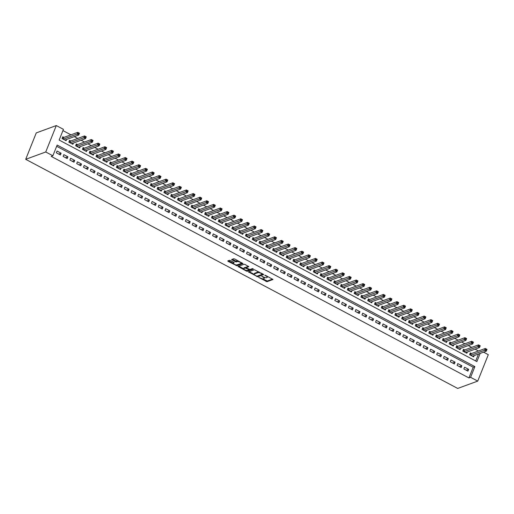 <?xml version="1.0" encoding="UTF-8"?>
<svg xmlns="http://www.w3.org/2000/svg" width="514" height="514" viewBox="0 0 514 514"><rect width="100%" height="100%" fill="white"/><g stroke="black" fill="none" stroke-linecap="round" stroke-linejoin="round"><path stroke-width="0.77" d="M258.703 277.393L267.017 281.717L272.985 279.5L265.494 275.324L264.749 275.202L265.95 275.979A2.538 0.79 -158.2 0 1 267.261 277.309A2.538 0.79 -158.2 0 1 267.036 277.496L266.548 277.676A2.538 0.79 -158.2 0 1 263.361 276.93L261.748 276.275L262.905 277.097A2.538 0.79 -158.2 0 1 264.215 278.421A2.538 0.79 -158.2 0 1 263.99 278.614L263.496 278.794A2.538 0.79 -158.2 0 1 260.315 278.042L258.703 277.393M230.433 260.534L229.437 260.302L227.779 260.906L228.12 261.382L236.98 265.783L242.955 263.566L234.673 258.979L233.684 258.748L231.608 259.538L235.386 261.735L237.372 261.607A2.127 0.662 -158.2 0 1 239.723 262.082A2.127 0.662 -158.2 0 1 241.13 263.341A2.127 0.662 -158.2 0 1 240.937 263.502L237.057 264.922A2.127 0.662 -158.2 0 1 234.705 264.447A2.127 0.662 -158.2 0 1 233.298 263.187A2.127 0.662 -158.2 0 1 233.491 263.027L234.204 262.731L233.799 262.32L230.433 260.534M52.871 155.768L45.74 151.983L25.7 159.314L457.698 388.436L477.737 381.099L470.599 377.321L474.885 366.611L57.157 145.057L52.871 155.768L51.201 156.378L468.935 377.931L470.599 377.321M248.513 271.9L257.713 276.783L263.688 274.566L254.417 269.741L248.513 271.9M246.354 271.051L238.078 266.464L244.047 264.247L245.043 264.479L248.821 266.676L246.354 267.614L246.694 268.09L249.92 269.503L252.413 268.591L253.396 269.047L247.35 271.283L246.354 271.051L246.604 270.428M63.942 137.386L62.753 136.756L62.04 138.542L66.113 140.701L66.614 139.455M70.733 140.99L69.544 140.361L68.831 142.147L72.904 144.305L73.406 143.059M77.524 144.595L76.335 143.965L75.622 145.745L79.702 147.91L80.197 146.663M84.322 148.193L83.133 147.563L82.413 149.349L86.493 151.508L86.988 150.261M91.113 151.797L89.924 151.167L89.211 152.954L93.285 155.112L93.786 153.866M97.904 155.401L96.716 154.772L96.002 156.552L100.076 158.717L100.577 157.47M104.695 158.999L103.507 158.37L102.794 160.156L106.867 162.321L107.368 161.068M111.487 162.604L110.298 161.974L109.585 163.76L113.658 165.919L114.159 164.673M118.278 166.208L117.089 165.579L116.376 167.365L120.456 169.524L120.951 168.277M125.075 169.813L123.887 169.177L123.174 170.963L127.247 173.128L127.748 171.875M131.867 173.411L130.678 172.781L129.965 174.567L134.038 176.726L134.54 175.48M138.658 177.015L137.469 176.386L136.756 178.172L140.83 180.33L141.331 179.084M145.449 180.62L144.261 179.99L143.547 181.77L147.621 183.935L148.122 182.688M152.24 184.218L151.052 183.588L150.339 185.374L154.418 187.533L154.913 186.286M159.038 187.822L157.849 187.192L157.13 188.979L161.21 191.137L161.704 189.891M165.829 191.426L164.641 190.797L163.927 192.577L168.001 194.742L168.502 193.495M172.62 195.024L171.432 194.395L170.719 196.181L174.792 198.346L175.293 197.093M179.412 198.629L178.223 197.999L177.51 199.785L181.583 201.944L182.084 200.698M186.203 202.233L185.014 201.604L184.301 203.39L188.375 205.549L188.876 204.302M192.994 205.838L191.806 205.202L191.092 206.988L195.172 209.153L195.667 207.9M199.792 209.436L198.603 208.806L197.884 210.592L201.963 212.751L202.458 211.505M206.583 213.04L205.394 212.411L204.681 214.197L208.755 216.355L209.256 215.109M213.374 216.645L212.186 216.015L211.472 217.795L215.546 219.96L216.047 218.713M220.165 220.243L218.977 219.613L218.264 221.399L222.337 223.558L222.838 222.311M226.957 223.847L225.768 223.217L225.055 225.003L229.135 227.162L229.629 225.916M233.754 227.451L232.566 226.822L231.846 228.601L235.926 230.767L236.421 229.52M240.546 231.049L239.357 230.42L238.644 232.206L242.717 234.371L243.218 233.118M247.337 234.654L246.148 234.024L245.435 235.81L249.508 237.969L250.01 236.723M254.128 238.258L252.939 237.629L252.226 239.415L256.3 241.574L256.801 240.327M260.919 241.863L259.731 241.227L259.017 243.013L263.091 245.178L263.592 243.925M267.71 245.461L266.522 244.831L265.809 246.617L269.889 248.776L270.383 247.53M274.508 249.065L273.319 248.435L272.6 250.222L276.68 252.38L277.174 251.134M281.299 252.67L280.111 252.04L279.398 253.82L283.471 255.985L283.972 254.738M288.091 256.268L286.902 255.638L286.189 257.424L290.262 259.583L290.763 258.336M294.882 259.872L293.693 259.242L292.98 261.028L297.053 263.187L297.555 261.941M301.673 263.476L300.484 262.847L299.771 264.626L303.845 266.792L304.346 265.545M308.464 267.074L307.276 266.445L306.562 268.231L310.642 270.396L311.137 269.143M315.262 270.679L314.073 270.049L313.36 271.835L317.434 273.994L317.935 272.748M322.053 274.283L320.864 273.654L320.151 275.44L324.225 277.599L324.726 276.352M328.844 277.888L327.656 277.252L326.943 279.038L331.016 281.203L331.517 279.95M335.636 281.486L334.447 280.856L333.734 282.642L337.807 284.801L338.308 283.555M342.427 285.09L341.238 284.46L340.525 286.247L344.605 288.405L345.1 287.159M349.224 288.695L348.036 288.065L347.316 289.845L351.396 292.01L351.891 290.763M356.016 292.293L354.827 291.663L354.114 293.449L358.187 295.608L358.688 294.361M362.807 295.897L361.618 295.267L360.905 297.053L364.979 299.212L365.48 297.966M369.598 299.501L368.409 298.872L367.696 300.651L371.77 302.817L372.271 301.57M376.389 303.099L375.201 302.47L374.488 304.256L378.561 306.421L379.062 305.168M383.181 306.704L381.992 306.074L381.279 307.86L385.359 310.019L385.853 308.773M389.978 310.308L388.79 309.679L388.076 311.465L392.15 313.624L392.651 312.377M396.769 313.913L395.581 313.277L394.868 315.063L398.941 317.228L399.442 315.975M403.561 317.511L402.372 316.881L401.659 318.667L405.732 320.826L406.233 319.579M410.352 321.115L409.163 320.485L408.45 322.272L412.524 324.43L413.025 323.184M417.143 324.719L415.954 324.09L415.241 325.87L419.321 328.035L419.816 326.788M423.941 328.317L422.752 327.688L422.033 329.474L426.112 331.639L426.607 330.386M430.732 331.922L429.543 331.292L428.83 333.078L432.904 335.237L433.405 333.991M437.523 335.526L436.335 334.897L435.621 336.676L439.695 338.842L440.196 337.595M444.314 339.131L443.126 338.495L442.413 340.281L446.486 342.446L446.987 341.193M451.106 342.729L449.917 342.099L449.204 343.885L453.277 346.044L453.778 344.798M457.897 346.333L456.708 345.704L455.995 347.49L460.075 349.649L460.57 348.402M464.695 349.938L463.506 349.302L462.786 351.088L466.866 353.253L467.361 352M463.872 368.968L467.946 371.134L468.659 369.348L464.585 367.189L463.872 368.968M457.081 365.37L461.154 367.529L461.868 365.743L457.794 363.584L457.081 365.37M450.283 361.766L454.363 363.925L455.076 362.145L451.003 359.98L450.283 361.766M443.492 358.162L447.572 360.327L448.285 358.541L444.205 356.382L443.492 358.162M436.701 354.564L440.774 356.722L441.487 354.936L437.414 352.777L436.701 354.564M429.91 350.959L433.983 353.118L434.696 351.338L430.623 349.173L429.91 350.959M423.118 347.355L427.192 349.52L427.905 347.734L423.832 345.569L423.118 347.355M416.321 343.757L420.401 345.916L421.114 344.129L417.04 341.971L416.321 343.757M409.529 340.152L413.609 342.311L414.323 340.525L410.243 338.366L409.529 340.152M402.738 336.548L406.812 338.713L407.531 336.927L403.451 334.762L402.738 336.548M395.947 332.944L400.02 335.109L400.734 333.323L396.66 331.164L395.947 332.944M389.156 329.346L393.229 331.504L393.942 329.718L389.869 327.559L389.156 329.346M382.365 325.741L386.438 327.9L387.151 326.12L383.078 323.955L382.365 325.741M375.567 322.137L379.647 324.302L380.36 322.516L376.287 320.357L375.567 322.137M368.776 318.539L372.856 320.697L373.569 318.911L369.489 316.752L368.776 318.539M361.984 314.934L366.058 317.093L366.771 315.313L362.698 313.148L361.984 314.934M355.193 311.33L359.267 313.495L359.98 311.709L355.906 309.544L355.193 311.33M348.402 307.732L352.476 309.891L353.189 308.104L349.115 305.946L348.402 307.732M341.611 304.127L345.684 306.286L346.397 304.5L342.324 302.341L341.611 304.127M334.813 300.523L338.893 302.688L339.606 300.902L335.526 298.737L334.813 300.523M328.022 296.919L332.095 299.084L332.815 297.298L328.735 295.139L328.022 296.919M321.231 293.321L325.304 295.479L326.017 293.693L321.944 291.534L321.231 293.321M314.439 289.716L318.513 291.875L319.226 290.095L315.153 287.93L314.439 289.716M307.648 286.112L311.722 288.277L312.435 286.491L308.361 284.332L307.648 286.112M300.851 282.514L304.93 284.672L305.644 282.886L301.57 280.728L300.851 282.514M294.059 278.909L298.139 281.068L298.852 279.288L294.773 277.123L294.059 278.909M287.268 275.305L291.342 277.47L292.061 275.684L287.981 273.519L287.268 275.305M280.477 271.707L284.55 273.866L285.264 272.079L281.19 269.921L280.477 271.707M273.686 268.102L277.759 270.261L278.472 268.475L274.399 266.316L273.686 268.102M266.894 264.498L270.968 266.663L271.681 264.877L267.608 262.712L266.894 264.498M260.097 260.894L264.177 263.059L264.89 261.273L260.81 259.114L260.097 260.894M253.306 257.296L257.379 259.454L258.099 257.668L254.019 255.509L253.306 257.296M246.514 253.691L250.588 255.85L251.301 254.07L247.228 251.905L246.514 253.691M239.723 250.087L243.797 252.252L244.51 250.466L240.436 248.301L239.723 250.087M232.932 246.489L237.005 248.647L237.719 246.861L233.645 244.703L232.932 246.489M226.134 242.884L230.214 245.043L230.927 243.263L226.854 241.098L226.134 242.884M219.343 239.28L223.423 241.445L224.136 239.659L220.056 237.494L219.343 239.28M212.552 235.682L216.625 237.841L217.345 236.054L213.265 233.896L212.552 235.682M205.761 232.077L209.834 234.236L210.547 232.45L206.474 230.291L205.761 232.077M198.969 228.473L203.043 230.638L203.756 228.852L199.683 226.687L198.969 228.473M192.178 224.869L196.252 227.034L196.965 225.248L192.891 223.089L192.178 224.869M185.381 221.271L189.46 223.429L190.174 221.643L186.1 219.484L185.381 221.271M178.589 217.666L182.669 219.825L183.382 218.045L179.302 215.88L178.589 217.666M171.798 214.062L175.872 216.227L176.585 214.441L172.511 212.276L171.798 214.062M165.007 210.464L169.08 212.623L169.793 210.836L165.72 208.678L165.007 210.464M158.216 206.859L162.289 209.018L163.002 207.238L158.929 205.073L158.216 206.859M151.418 203.255L155.498 205.42L156.211 203.634L152.138 201.469L151.418 203.255M144.627 199.65L148.707 201.816L149.42 200.03L145.34 197.871L144.627 199.65M137.836 196.052L141.909 198.211L142.629 196.425L138.549 194.266L137.836 196.052M131.044 192.448L135.118 194.613L135.831 192.827L131.757 190.662L131.044 192.448M124.253 188.844L128.327 191.009L129.04 189.223L124.966 187.064L124.253 188.844M117.462 185.246L121.535 187.404L122.248 185.618L118.175 183.459L117.462 185.246M110.664 181.641L114.744 183.8L115.457 182.02L111.384 179.855L110.664 181.641M103.873 178.037L107.953 180.202L108.666 178.416L104.586 176.251L103.873 178.037M97.082 174.439L101.155 176.598L101.868 174.811L97.795 172.653L97.082 174.439M90.291 170.834L94.364 172.993L95.077 171.207L91.004 169.048L90.291 170.834M83.499 167.23L87.573 169.395L88.286 167.609L84.212 165.444L83.499 167.23M76.708 163.625L80.782 165.791L81.495 164.005L77.421 161.846L76.708 163.625M69.91 160.027L73.99 162.186L74.703 160.4L70.624 158.241L69.91 160.027M63.119 156.423L67.193 158.582L67.912 156.802L63.832 154.637L63.119 156.423M468.935 377.931L473.214 367.221L56.662 146.291M61.115 153.198L57.041 151.039L56.328 152.819L60.401 154.984L61.115 153.198L58.705 154.078M478.483 350.978L475.09 349.173M471.691 347.374L468.299 345.575M464.9 343.77L461.508 341.971M458.109 340.172L454.717 338.366M451.318 336.567L447.919 334.768M444.52 332.963L441.128 331.164M437.729 329.358L434.336 327.559M430.938 325.76L427.545 323.961M424.146 322.156L420.754 320.357M417.355 318.551L413.956 316.752M410.564 314.953L407.165 313.148M403.766 311.349L400.374 309.55M396.975 307.745L393.583 305.946M390.184 304.147L386.791 302.341M383.393 300.542L380 298.743M376.601 296.938L373.203 295.139M369.804 293.333L366.411 291.534M363.012 289.735L359.62 287.936M356.221 286.131L352.829 284.332M349.43 282.527L346.038 280.728M342.639 278.929L339.24 277.123M335.848 275.324L332.449 273.525M329.05 271.72L325.658 269.921M322.259 268.122L318.866 266.316M315.467 264.517L312.075 262.718M308.676 260.913L305.284 259.114M301.885 257.308L298.486 255.509M295.087 253.71L291.695 251.911M288.296 250.106L284.904 248.307M281.505 246.502L278.113 244.703M274.714 242.904L271.321 241.098M267.922 239.299L264.524 237.5M261.131 235.695L257.732 233.896M254.334 232.097L250.941 230.291M247.542 228.492L244.15 226.693M240.751 224.888L237.359 223.089M233.96 221.283L230.568 219.484M227.169 217.685L223.77 215.886M220.377 214.081L216.979 212.282M213.58 210.477L210.187 208.678M206.789 206.879L203.396 205.073M199.997 203.274L196.605 201.475M193.206 199.67L189.814 197.871M186.415 196.065L183.016 194.266M179.617 192.467L176.225 190.668M172.826 188.863L169.434 187.064M166.035 185.258L162.642 183.459M159.244 181.66L155.851 179.855M152.452 178.056L149.054 176.257M145.661 174.452L142.262 172.653M138.864 170.854L135.471 169.048M132.072 167.249L128.68 165.45M125.281 163.645L121.889 161.846M118.49 160.04L115.097 158.241M111.699 156.442L108.3 154.643M104.901 152.838L101.509 151.039M98.11 149.233L94.717 147.434M91.319 145.635L87.926 143.83M84.527 142.031L81.135 140.232M77.736 138.427L74.337 136.628M70.945 134.829L62.946 130.582M475.707 360.989L478.495 354.017M471.486 353.536L470.297 352.906L469.584 354.692L473.657 356.851L474.159 355.604M480.166 353.407L476.883 361.612L59.155 140.059L63.434 129.348L56.302 125.564L36.263 132.901L25.7 159.314M483.552 352.167L488.3 354.686L477.737 381.099M56.302 125.564L45.74 151.983M473.214 367.221L474.885 366.611M468.659 369.348L466.243 370.234M461.868 365.743L459.452 366.63M455.076 362.145L452.661 363.025M448.285 358.541L445.869 359.421M441.487 354.936L439.078 355.823M434.696 351.338L432.287 352.219M427.905 347.734L425.489 348.614M421.114 344.129L418.698 345.016M414.323 340.525L411.907 341.412M407.531 336.927L405.116 337.807M400.734 333.323L398.324 334.209M393.942 329.718L391.527 330.605M387.151 326.12L384.735 327M380.36 322.516L377.944 323.396M373.569 318.911L371.153 319.798M366.771 315.313L364.362 316.194M359.98 311.709L357.571 312.589M353.189 308.104L350.773 308.991M346.397 304.5L343.982 305.387M339.606 300.902L337.19 301.782M332.815 297.298L330.399 298.184M326.017 293.693L323.608 294.58M319.226 290.095L316.817 290.975M312.435 286.491L310.019 287.371M305.644 282.886L303.228 283.773M298.852 279.288L296.437 280.169M292.061 275.684L289.645 276.564M285.264 272.079L282.854 272.966M278.472 268.475L276.057 269.362M271.681 264.877L269.265 265.757M264.89 261.273L262.474 262.153M258.099 257.668L255.683 258.555M251.301 254.07L248.892 254.95M244.51 250.466L242.1 251.346M237.719 246.861L235.303 247.748M230.927 243.263L228.512 244.144M224.136 239.659L221.72 240.539M217.345 236.054L214.929 236.941M210.547 232.45L208.138 233.337M203.756 228.852L201.34 229.732M196.965 225.248L194.549 226.128M190.174 221.643L187.758 222.53M183.382 218.045L180.967 218.925M176.585 214.441L174.175 215.321M169.793 210.836L167.384 211.723M163.002 207.238L160.586 208.119M156.211 203.634L153.795 204.514M149.42 200.03L147.004 200.916M142.629 196.425L140.213 197.312M135.831 192.827L133.422 193.707M129.04 189.223L126.624 190.103M122.248 185.618L119.833 186.505M115.457 182.02L113.041 182.9M108.666 178.416L106.25 179.296M101.868 174.811L99.459 175.698M95.077 171.207L92.668 172.094M88.286 167.609L85.87 168.489M81.495 164.005L79.079 164.891M74.703 160.4L72.288 161.287M67.912 156.802L65.496 157.682M264.215 278.421L264.498 277.708A2.538 0.79 -158.2 0 0 264.459 277.406M267.261 277.309L267.55 276.596A2.538 0.79 -158.2 0 0 267.556 276.423M262.648 278.826L267.299 281.004L272.568 279.076M257.488 276.031L263.264 274.142M249.155 271.668L254.16 274.328M256.447 275.992L257.141 276.153L262.32 274.258L261.118 273.416A2.538 0.79 -158.2 0 0 257.938 272.671L254.398 273.962A2.538 0.79 -158.2 0 0 254.167 274.155A2.538 0.79 -158.2 0 0 255.477 275.478L256.447 275.992M259.069 271.919A2.538 0.79 -158.2 0 0 258.221 271.957L257.938 272.671M254.167 274.155L254.456 273.435A2.538 0.79 -158.2 0 1 254.681 273.249L258.221 271.957M243.668 268.758L238.785 266.168M248.397 266.258L246.579 267.049M252.869 268.655L247.632 270.57L247.35 271.283M243.874 268.52A2.127 0.662 -158.2 0 0 243.681 268.681A2.127 0.662 -158.2 0 0 245.088 269.94A2.127 0.662 -158.2 0 0 247.44 270.415L248.879 269.856L248.468 269.439L245.242 268.019L243.874 268.52L244.156 267.807A2.127 0.662 -158.2 0 0 243.97 267.967L243.681 268.681M246.367 267.466L245.525 267.306L245.242 268.019M244.156 267.807L245.525 267.306M246.919 270.46L247.632 270.57M233.491 263.027L233.786 262.313A2.127 0.662 -158.2 0 0 233.587 262.474L233.298 263.187M241.13 263.341L241.413 262.628A2.127 0.662 -158.2 0 0 241.432 262.564M238.194 260.849A2.127 0.662 -158.2 0 0 237.661 260.894L237.372 261.607M232.322 259.242L235.675 261.022L237.661 260.894M236.575 264.973L242.531 263.149M228.415 260.675L233.285 263.252M472.469 356.221L486.295 351.165L484.599 350.265L485.312 348.479L471.216 353.638L470.014 353.619M486.038 349.128L485.312 348.479L487.009 349.379L486.295 351.165L486.719 349.488L486.038 349.128L485.756 349.841L486.437 350.201M485.756 349.841L470.773 355.322M465.678 352.623L479.504 347.56L477.808 346.661L478.521 344.875L464.425 350.034L463.217 350.015M479.247 345.524L478.521 344.875L480.217 345.774L479.504 347.56L479.928 345.883L479.247 345.524L478.964 346.237L479.639 346.597M478.964 346.237L463.975 351.717M458.886 349.019L472.713 343.956L471.01 343.056L471.724 341.27L457.633 346.43L456.426 346.41M472.456 341.919L471.724 341.27L473.426 342.176L472.713 343.956L473.137 342.279L472.456 341.919L472.173 342.632L472.848 342.992M472.173 342.632L457.184 348.119M452.089 345.414L465.915 340.358L464.219 339.458L464.932 337.672L450.842 342.825L449.634 342.806M465.665 338.315L464.932 337.672L466.635 338.572L465.915 340.358L466.346 338.681L465.665 338.315L465.376 339.034L466.057 339.394M465.376 339.034L450.392 344.515M445.297 341.81L459.124 336.754L457.428 335.854L458.141 334.068L444.045 339.227L442.843 339.208M458.873 334.717L458.141 334.068L459.837 334.967L459.124 336.754L459.548 335.077L458.873 334.717L458.584 335.43L459.265 335.79M458.584 335.43L443.601 340.911M438.506 338.212L452.333 333.149L450.637 332.25L451.35 330.463L437.253 335.623L436.052 335.603M452.076 331.112L451.35 330.463L453.046 331.369L452.333 333.149L452.757 331.472L452.076 331.112L451.793 331.826L452.474 332.185M451.793 331.826L436.81 337.312M431.715 334.608L445.542 329.551L443.845 328.645L444.559 326.865L430.462 332.018L429.261 331.999M445.285 327.508L444.559 326.865L446.255 327.765L445.542 329.551L445.966 327.868L445.285 327.508L445.002 328.221L445.683 328.587M445.002 328.221L430.019 333.708M424.924 331.003L438.75 325.947L437.048 325.047L437.767 323.261L423.671 328.42L422.463 328.401M438.493 323.91L437.767 323.261L439.464 324.161L438.75 325.947L439.174 324.27L438.493 323.91L438.211 324.623L438.885 324.983M438.211 324.623L423.221 330.104M418.133 327.405L431.959 322.342L430.257 321.443L430.97 319.657L416.88 324.816L415.672 324.797M431.702 320.306L430.97 319.657L432.672 320.556L431.959 322.342L432.383 320.665L431.702 320.306L431.413 321.019L432.094 321.378M431.413 321.019L416.43 326.506M411.335 323.801L425.162 318.744L423.465 317.838L424.178 316.059L410.088 321.211L408.881 321.192M424.911 316.701L424.178 316.059L425.881 316.958L425.162 318.744L425.586 317.061L424.911 316.701L424.622 317.414L425.303 317.774M424.622 317.414L409.639 322.901M404.544 320.196L418.37 315.14L416.674 314.24L417.387 312.454L403.291 317.613L402.089 317.594M418.12 313.103L417.387 312.454L419.083 313.354L418.37 315.14L418.794 313.463L418.12 313.103L417.831 313.816L418.512 314.176M417.831 313.816L402.847 319.297M397.752 316.598L411.579 311.535L409.883 310.636L410.596 308.85L396.5 314.009L395.298 313.99M411.322 309.499L410.596 308.85L412.292 309.749L411.579 311.535L412.003 309.858L411.322 309.499L411.039 310.212L411.72 310.572M411.039 310.212L396.056 315.692M390.961 312.994L404.788 307.931L403.092 307.031L403.805 305.245L389.708 310.405L388.5 310.385M404.531 305.894L403.805 305.245L405.501 306.151L404.788 307.931L405.212 306.254L404.531 305.894L404.248 306.607L404.923 306.967M404.248 306.607L389.265 312.094M384.17 309.389L397.997 304.333L396.294 303.433L397.007 301.647L382.917 306.8L381.709 306.781M397.74 302.29L397.007 301.647L398.71 302.547L397.997 304.333L398.421 302.65L397.74 302.29L397.457 303.009L398.132 303.369M397.457 303.009L382.467 308.49M377.372 305.785L391.199 300.729L389.503 299.829L390.216 298.043L376.126 303.202L374.918 303.183M390.948 298.692L390.216 298.043L391.919 298.942L391.199 300.729L391.629 299.052L390.948 298.692L390.659 299.405L391.34 299.765M390.659 299.405L375.676 304.886M370.581 302.187L384.408 297.124L382.712 296.225L383.425 294.438L369.335 299.598L368.127 299.578M384.157 295.087L383.425 294.438L385.121 295.344L384.408 297.124L384.832 295.447L384.157 295.087L383.868 295.801L384.549 296.16M383.868 295.801L368.885 301.288M363.79 298.583L377.617 293.526L375.92 292.62L376.634 290.84L362.537 295.993L361.336 295.974M377.36 291.483L376.634 290.84L378.33 291.74L377.617 293.526L378.041 291.843L377.36 291.483L377.077 292.196L377.758 292.562M377.077 292.196L362.094 297.683M356.999 294.978L370.825 289.922L369.129 289.022L369.842 287.236L355.746 292.395L354.544 292.376M370.568 287.885L369.842 287.236L371.538 288.136L370.825 289.922L371.249 288.245L370.568 287.885L370.286 288.598L370.967 288.958M370.286 288.598L355.302 294.079M350.207 291.38L364.034 286.317L362.331 285.418L363.051 283.632L348.955 288.791L347.747 288.772M363.777 284.281L363.051 283.632L364.747 284.531L364.034 286.317L364.458 284.64L363.777 284.281L363.494 284.994L364.169 285.354M363.494 284.994L348.505 290.474M343.416 287.776L357.243 282.719L355.54 281.813L356.253 280.034L342.163 285.186L340.955 285.167M356.986 280.676L356.253 280.034L357.956 280.933L357.243 282.719L357.667 281.036L356.986 280.676L356.703 281.389L357.378 281.749M356.703 281.389L341.714 286.876M336.619 284.171L350.445 279.115L348.749 278.215L349.462 276.429L335.372 281.588L334.164 281.569M350.195 277.078L349.462 276.429L351.165 277.329L350.445 279.115L350.869 277.438L350.195 277.078L349.906 277.791L350.587 278.151M349.906 277.791L334.922 283.272M329.827 280.573L343.654 275.51L341.958 274.611L342.671 272.825L328.574 277.984L327.373 277.965M343.403 273.474L342.671 272.825L344.367 273.724L343.654 275.51L344.078 273.833L343.403 273.474L343.114 274.187L343.795 274.547M343.114 274.187L328.131 279.667M323.036 276.969L336.863 271.906L335.167 271.007L335.88 269.22L321.783 274.38L320.582 274.36M336.606 269.869L335.88 269.22L337.576 270.126L336.863 271.906L337.287 270.229L336.606 269.869L336.323 270.582L337.004 270.942M336.323 270.582L321.34 276.069M316.245 273.364L330.072 268.308L328.375 267.409L329.089 265.622L314.992 270.775L313.791 270.756M329.815 266.265L329.089 265.622L330.785 266.522L330.072 268.308L330.496 266.625L329.815 266.265L329.532 266.984L330.213 267.344M329.532 266.984L314.549 272.465M309.454 269.76L323.28 264.704L321.578 263.804L322.297 262.018L308.201 267.177L306.993 267.158M323.023 262.667L322.297 262.018L323.993 262.917L323.28 264.704L323.704 263.027L323.023 262.667L322.741 263.38L323.415 263.74M322.741 263.38L307.751 268.861M302.656 266.162L316.489 261.099L314.786 260.2L315.5 258.413L301.41 263.573L300.202 263.553M316.232 259.062L315.5 258.413L317.202 259.319L316.489 261.099L316.913 259.422L316.232 259.062L315.943 259.776L316.624 260.135M315.943 259.776L300.96 265.263M295.865 262.558L309.691 257.501L307.995 256.595L308.708 254.815L294.618 259.968L293.41 259.949M309.441 255.458L308.708 254.815L310.405 255.715L309.691 257.501L310.115 255.818L309.441 255.458L309.152 256.171L309.833 256.537M309.152 256.171L294.169 261.658M289.074 258.953L302.9 253.897L301.204 252.997L301.917 251.211L287.821 256.37L286.619 256.351M302.65 251.86L301.917 251.211L303.613 252.111L302.9 253.897L303.324 252.22L302.65 251.86L302.361 252.573L303.042 252.933M302.361 252.573L287.377 258.054M282.282 255.355L296.109 250.292L294.413 249.393L295.126 247.607L281.029 252.766L279.828 252.747M295.852 248.256L295.126 247.607L296.822 248.506L296.109 250.292L296.533 248.615L295.852 248.256L295.569 248.969L296.25 249.329M295.569 248.969L280.586 254.449M275.491 251.751L289.318 246.694L287.622 245.788L288.335 244.009L274.238 249.161L273.03 249.142M289.061 244.651L288.335 244.009L290.031 244.908L289.318 246.694L289.742 245.011L289.061 244.651L288.778 245.364L289.453 245.724M288.778 245.364L273.789 250.851M268.7 248.146L282.527 243.09L280.824 242.19L281.537 240.404L267.447 245.557L266.239 245.544M282.27 241.053L281.537 240.404L283.24 241.304L282.527 243.09L282.951 241.413L282.27 241.053L281.987 241.766L282.661 242.126M281.987 241.766L266.997 247.247M261.902 244.548L275.729 239.485L274.033 238.586L274.746 236.8L260.656 241.959L259.448 241.94M275.478 237.449L274.746 236.8L276.448 237.699L275.729 239.485L276.159 237.809L275.478 237.449L275.189 238.162L275.87 238.522M275.189 238.162L260.206 243.642M255.111 240.944L268.938 235.881L267.241 234.982L267.955 233.195L253.858 238.355L252.657 238.335M268.687 233.844L267.955 233.195L269.651 234.101L268.938 235.881L269.362 234.204L268.687 233.844L268.398 234.557L269.079 234.917M268.398 234.557L253.415 240.044M248.32 237.339L262.146 232.283L260.45 231.384L261.163 229.597L247.067 234.75L245.865 234.731M261.889 230.24L261.163 229.597L262.86 230.497L262.146 232.283L262.57 230.6L261.889 230.24L261.607 230.959L262.288 231.319M261.607 230.959L246.624 236.44M241.529 233.735L255.355 228.679L253.659 227.779L254.372 225.993L240.276 231.152L239.074 231.133M255.098 226.642L254.372 225.993L256.068 226.892L255.355 228.679L255.779 227.002L255.098 226.642L254.815 227.355L255.497 227.715M254.815 227.355L239.832 232.836M234.737 230.137L248.564 225.074L246.861 224.175L247.581 222.389L233.484 227.548L232.277 227.529M248.307 223.037L247.581 222.389L249.277 223.294L248.564 225.074L248.988 223.397L248.307 223.037L248.024 223.751L248.699 224.11M248.024 223.751L233.035 229.238M227.946 226.533L241.773 221.476L240.07 220.57L240.783 218.791L226.693 223.943L225.485 223.924M241.516 219.433L240.783 218.791L242.486 219.69L241.773 221.476L242.197 219.793L241.516 219.433L241.227 220.146L241.908 220.506M241.227 220.146L226.244 225.633M221.148 222.928L234.975 217.872L233.279 216.972L233.992 215.186L219.902 220.345L218.694 220.326M234.725 215.835L233.992 215.186L235.688 216.086L234.975 217.872L235.399 216.195L234.725 215.835L234.435 216.548L235.116 216.908M234.435 216.548L219.452 222.029M214.357 219.33L228.184 214.267L226.488 213.368L227.201 211.582L213.104 216.741L211.903 216.722M227.933 212.231L227.201 211.582L228.897 212.481L228.184 214.267L228.608 212.59L227.933 212.231L227.644 212.944L228.325 213.304M227.644 212.944L212.661 218.424M207.566 215.726L221.393 210.669L219.696 209.763L220.41 207.984L206.313 213.137L205.112 213.117M221.136 208.626L220.41 207.984L222.106 208.883L221.393 210.669L221.817 208.986L221.136 208.626L220.853 209.339L221.534 209.699M220.853 209.339L205.87 214.826M200.775 212.121L214.601 207.065L212.905 206.165L213.618 204.379L199.522 209.532L198.314 209.519M214.344 205.022L213.618 204.379L215.315 205.279L214.601 207.065L215.025 205.388L214.344 205.022L214.062 205.741L214.736 206.101M214.062 205.741L199.072 211.222M193.984 208.523L207.81 203.46L206.108 202.561L206.821 200.775L192.731 205.934L191.523 205.915M207.553 201.424L206.821 200.775L208.523 201.674L207.81 203.46L208.234 201.784L207.553 201.424L207.27 202.137L207.945 202.497M207.27 202.137L192.281 207.617M187.186 204.919L201.013 199.856L199.316 198.957L200.03 197.17L185.939 202.33L184.732 202.31M200.762 197.819L200.03 197.17L201.732 198.076L201.013 199.856L201.443 198.179L200.762 197.819L200.473 198.532L201.154 198.892M200.473 198.532L185.49 204.019M180.395 201.315L194.221 196.258L192.525 195.359L193.238 193.572L179.142 198.725L177.94 198.706M193.971 194.215L193.238 193.572L194.934 194.472L194.221 196.258L194.645 194.575L193.971 194.215L193.682 194.934L194.363 195.294M193.682 194.934L178.699 200.415M173.603 197.71L187.43 192.654L185.734 191.754L186.447 189.968L172.351 195.127L171.149 195.108M187.173 190.617L186.447 189.968L188.143 190.867L187.43 192.654L187.854 190.977L187.173 190.617L186.89 191.33L187.571 191.69M186.89 191.33L171.907 196.811M166.812 194.112L180.639 189.049L178.943 188.15L179.656 186.364L165.559 191.523L164.358 191.504M180.382 187.012L179.656 186.364L181.352 187.263L180.639 189.049L181.063 187.372L180.382 187.012L180.099 187.726L180.78 188.085M180.099 187.726L165.116 193.213M160.021 190.508L173.848 185.451L172.145 184.545L172.865 182.766L158.768 187.918L157.56 187.899M173.591 183.408L172.865 182.766L174.561 183.665L173.848 185.451L174.272 183.768L173.591 183.408L173.308 184.121L173.983 184.481M173.308 184.121L158.318 189.608M153.23 186.903L167.056 181.847L165.354 180.947L166.067 179.161L151.977 184.32L150.769 184.301M166.799 179.81L166.067 179.161L167.77 180.061L167.056 181.847L167.48 180.17L166.799 179.81L166.51 180.523L167.191 180.883M166.51 180.523L151.527 186.004M146.432 183.305L160.259 178.242L158.563 177.343L159.276 175.557L145.186 180.716L143.978 180.697M160.008 176.206L159.276 175.557L160.978 176.456L160.259 178.242L160.683 176.565L160.008 176.206L159.719 176.919L160.4 177.279M159.719 176.919L144.736 182.399M139.641 179.701L153.468 174.638L151.771 173.738L152.485 171.959L138.388 177.112L137.187 177.092M153.217 172.601L152.485 171.959L154.181 172.858L153.468 174.638L153.892 172.961L153.217 172.601L152.928 173.314L153.609 173.674M152.928 173.314L137.945 178.801M132.85 176.096L146.676 171.04L144.98 170.14L145.693 168.354L131.597 173.507L130.395 173.494M146.419 168.997L145.693 168.354L147.389 169.254L146.676 171.04L147.1 169.363L146.419 168.997L146.137 169.716L146.818 170.076M146.137 169.716L131.154 175.197M126.058 172.498L139.885 167.435L138.189 166.536L138.902 164.75L124.806 169.909L123.598 169.89M139.628 165.399L138.902 164.75L140.598 165.649L139.885 167.435L140.309 165.759L139.628 165.399L139.345 166.112L140.02 166.472M139.345 166.112L124.362 171.592M119.267 168.894L133.094 163.831L131.391 162.932L132.104 161.145L118.014 166.305L116.806 166.285M132.837 161.794L132.104 161.145L133.807 162.051L133.094 163.831L133.518 162.154L132.837 161.794L132.554 162.508L133.229 162.867M132.554 162.508L117.565 167.994M112.47 165.29L126.296 160.233L124.6 159.334L125.313 157.547L111.223 162.7L110.015 162.681M126.046 158.19L125.313 157.547L127.016 158.447L126.296 160.233L126.727 158.55L126.046 158.19L125.757 158.91L126.438 159.269M125.757 158.91L110.773 164.39M105.678 161.685L119.505 156.629L117.809 155.729L118.522 153.943L104.432 159.102L103.224 159.083M119.254 154.592L118.522 153.943L120.218 154.843L119.505 156.629L119.929 154.952L119.254 154.592L118.965 155.305L119.646 155.665M118.965 155.305L103.982 160.786M98.887 158.087L112.714 153.024L111.018 152.125L111.731 150.339L97.634 155.498L96.433 155.479M112.457 150.987L111.731 150.339L113.427 151.238L112.714 153.024L113.138 151.347L112.457 150.987L112.174 151.701L112.855 152.06M112.174 151.701L97.191 157.188M92.096 154.483L105.923 149.426L104.226 148.52L104.94 146.741L90.843 151.893L89.642 151.874M105.666 147.383L104.94 146.741L106.636 147.64L105.923 149.426L106.347 147.743L105.666 147.383L105.383 148.096L106.064 148.456M105.383 148.096L90.4 153.583M85.305 150.878L99.131 145.822L97.429 144.922L98.148 143.136L84.052 148.295L82.844 148.276M98.874 143.785L98.148 143.136L99.844 144.036L99.131 145.822L99.555 144.145L98.874 143.785L98.592 144.498L99.266 144.858M98.592 144.498L83.602 149.979M78.513 147.28L92.34 142.217L90.637 141.318L91.351 139.532L77.261 144.691L76.053 144.672M92.083 140.181L91.351 139.532L93.053 140.431L92.34 142.217L92.764 140.54L92.083 140.181L91.8 140.894L92.475 141.254M91.8 140.894L76.811 146.374M71.716 143.676L85.542 138.613L83.846 137.713L84.559 135.934L70.469 141.087L69.261 141.067M85.292 136.576L84.559 135.934L86.262 136.833L85.542 138.613L85.966 136.936L85.292 136.576L85.003 137.289L85.684 137.649M85.003 137.289L70.02 142.776M64.925 140.071L78.751 135.015L77.055 134.115L77.768 132.329L63.672 137.482L62.47 137.463M78.501 132.972L77.768 132.329L79.464 133.229L78.751 135.015L79.175 133.338L78.501 132.972L78.212 133.691L78.893 134.051M78.212 133.691L63.228 139.172M263.039 276.757L262.905 277.097M266.085 275.639L265.95 275.979M267.299 281.004L267.017 281.717M266.31 280.766L266.021 281.479M258.002 276.069L257.713 276.783M256.878 276.153L256.724 276.551M249.136 271.675L248.853 272.375M262.526 273.75L262.365 274.155M262.224 273.589L262.082 273.93M261.253 273.075L261.118 273.416M254.681 273.249L254.398 273.962M238.766 266.175L238.49 266.875M246.643 266.901L246.354 267.614M248.603 269.098L248.468 269.439M246.386 267.878L246.238 268.257M236.665 261.26L236.382 261.973M235.675 261.022L235.386 261.735M232.302 259.249L232.02 259.949M237.269 265.07L236.98 265.783M236.234 264.935L235.984 265.552M228.396 260.682L228.12 261.382M471.216 353.638L470.58 355.225M471.042 353.658L470.445 355.148M464.425 350.034L463.789 351.621M464.251 350.053L463.654 351.55M457.633 346.43L456.997 348.017M457.46 346.449L456.862 347.946M450.842 342.825L450.206 344.412M450.669 342.844L450.071 344.341M444.045 339.227L443.415 340.814M443.871 339.246L443.274 340.737M437.253 335.623L436.617 337.21M437.08 335.642L436.482 337.139M430.462 332.018L429.826 333.605M430.289 332.038L429.691 333.535M423.671 328.42L423.035 330.007M423.497 328.44L422.9 329.93M416.88 324.816L416.244 326.403M416.706 324.835L416.109 326.332M410.088 321.211L409.452 322.798M409.915 321.231L409.311 322.728M403.291 317.613L402.661 319.2M403.117 317.633L402.52 319.123M396.5 314.009L395.864 315.596M396.326 314.028L395.729 315.525M389.708 310.405L389.072 311.992M389.535 310.424L388.937 311.921M382.917 306.8L382.281 308.387M382.744 306.819L382.146 308.316M376.126 303.202L375.49 304.789M375.952 303.221L375.355 304.712M369.335 299.598L368.699 301.185M369.155 299.617L368.557 301.114M362.537 295.993L361.907 297.58M362.364 296.013L361.766 297.51M355.746 292.395L355.11 293.982M355.572 292.415L354.975 293.905M348.955 288.791L348.319 290.378M348.781 288.81L348.184 290.307M342.163 285.186L341.527 286.773M341.99 285.206L341.392 286.703M335.372 281.588L334.736 283.175M335.199 281.608L334.595 283.098M328.574 277.984L327.945 279.571M328.401 278.003L327.803 279.5M321.783 274.38L321.147 275.967M321.61 274.399L321.012 275.896M314.992 270.775L314.356 272.362M314.819 270.794L314.221 272.291M308.201 267.177L307.565 268.764M308.027 267.196L307.43 268.687M301.41 263.573L300.774 265.16M301.236 263.592L300.639 265.089M294.618 259.968L293.982 261.555M294.438 259.988L293.841 261.485M287.821 256.37L287.191 257.957M287.647 256.39L287.05 257.88M281.029 252.766L280.393 254.353M280.856 252.785L280.258 254.282M274.238 249.161L273.602 250.748M274.065 249.181L273.467 250.678M267.447 245.557L266.811 247.15M267.274 245.583L266.676 247.073M260.656 241.959L260.02 243.546M260.482 241.978L259.885 243.475M253.858 238.355L253.229 239.942M253.685 238.374L253.087 239.871M247.067 234.75L246.431 236.337M246.893 234.769L246.296 236.267M240.276 231.152L239.64 232.739M240.102 231.171L239.505 232.662M233.484 227.548L232.848 229.135M233.311 227.567L232.713 229.064M226.693 223.943L226.057 225.53M226.52 223.963L225.922 225.46M219.902 220.345L219.266 221.932M219.729 220.365L219.125 221.855M213.104 216.741L212.475 218.328M212.931 216.76L212.333 218.257M206.313 213.137L205.677 214.723M206.14 213.156L205.542 214.653M199.522 209.532L198.886 211.125M199.348 209.558L198.751 211.048M192.731 205.934L192.095 207.521M192.557 205.953L191.96 207.45M185.939 202.33L185.303 203.917M185.766 202.349L185.168 203.846M179.142 198.725L178.512 200.312M178.968 198.745L178.371 200.242M172.351 195.127L171.715 196.714M172.177 195.147L171.58 196.637M165.559 191.523L164.923 193.11M165.386 191.542L164.788 193.039M158.768 187.918L158.132 189.505M158.595 187.938L157.997 189.435M151.977 184.32L151.341 185.907M151.803 184.34L151.206 185.83M145.186 180.716L144.55 182.303M145.012 180.735L144.408 182.232M138.388 177.112L137.758 178.699M138.215 177.131L137.617 178.628M131.597 173.507L130.961 175.101M131.423 173.533L130.826 175.023M124.806 169.909L124.17 171.496M124.632 169.928L124.035 171.425M118.014 166.305L117.378 167.892M117.841 166.324L117.243 167.821M111.223 162.7L110.587 164.287M111.05 162.72L110.452 164.217M104.432 159.102L103.796 160.689M104.252 159.122L103.655 160.612M97.634 155.498L97.005 157.085M97.461 155.517L96.863 157.014M90.843 151.893L90.207 153.48M90.67 151.913L90.072 153.41M84.052 148.295L83.416 149.882M83.878 148.315L83.281 149.805M77.261 144.691L76.625 146.278M77.087 144.71L76.49 146.207M70.469 141.087L69.833 142.674M70.296 141.106L69.692 142.603M63.672 137.482L63.042 139.076M63.498 137.508L62.901 138.998M262.551 273.763L262.371 274.219M246.572 266.959L246.283 267.672M249.084 269.349L248.879 269.856"/></g></svg>
